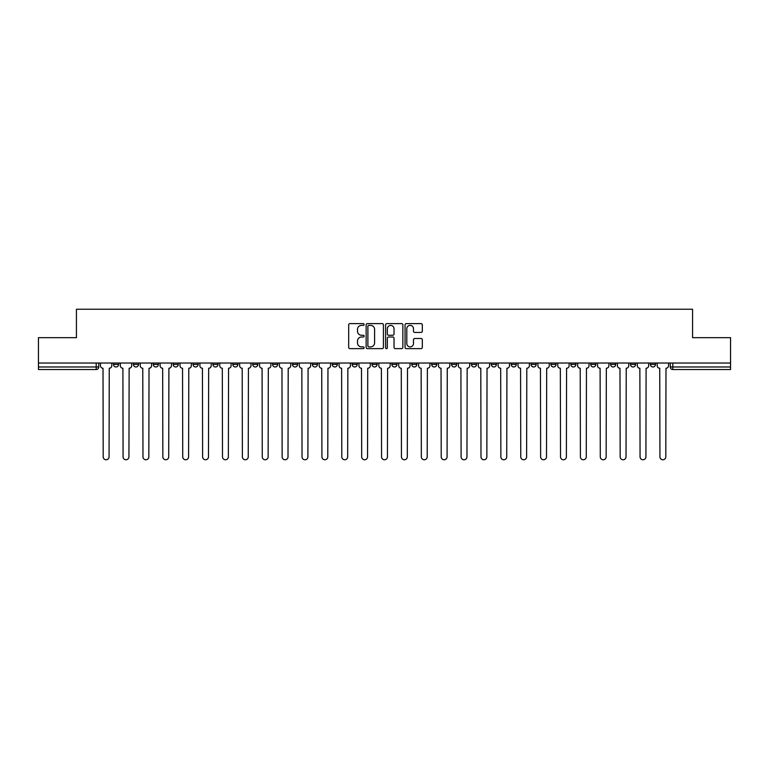 <?xml version="1.0" encoding="UTF-8"?>
<svg xmlns="http://www.w3.org/2000/svg" width="769" height="769" viewBox="0 0 769 769"><rect width="100%" height="100%" fill="white"/><g stroke="black" fill="none" stroke-linecap="round" stroke-linejoin="round"><path stroke-width="1.15" d="M364.112 324.499A0.875 0.875 0 0 0 363.228 323.614L349.943 323.614A1.25 1.25 0 0 0 348.684 324.874L348.684 347.386A1.25 1.25 0 0 0 349.943 348.636L363.228 348.636A0.875 0.875 0 0 0 364.112 347.761A0.875 0.875 0 0 0 363.228 346.886L361.507 346.886A3.999 3.999 0 0 1 357.508 342.887L357.508 341.013A3.999 3.999 0 0 1 361.507 337.005L363.228 337.005A0.875 0.875 0 0 0 364.112 336.13A0.875 0.875 0 0 0 363.228 335.255L361.507 335.255A3.999 3.999 0 0 1 357.508 331.247L357.508 329.372A3.999 3.999 0 0 1 361.507 325.374L363.228 325.374A0.875 0.875 0 0 0 364.112 324.499M650.382 364.429L650.382 363.026L650.382 364.429A2.547 2.547 0 0 0 652.929 366.976A2.547 2.547 0 0 1 650.382 364.429L655.476 364.429A2.547 2.547 0 0 1 652.929 366.976M610.615 363.026L610.615 364.429L615.709 364.429A2.547 2.547 0 0 1 613.162 366.976A2.547 2.547 0 0 1 610.615 364.429L610.615 363.026M590.727 364.429L590.727 363.026L590.727 364.429A2.547 2.547 0 0 0 593.274 366.976A2.547 2.547 0 0 1 590.727 364.429L595.831 364.429A2.547 2.547 0 0 1 593.274 366.976M570.848 364.429L570.848 363.026L570.848 364.429A2.547 2.547 0 0 0 573.395 366.976A2.547 2.547 0 0 1 570.848 364.429L575.943 364.429A2.547 2.547 0 0 1 573.395 366.976A2.547 2.547 0 0 0 575.943 364.429A2.547 2.547 0 0 1 573.395 366.976M511.193 364.429L511.193 363.026L511.193 364.429A2.547 2.547 0 0 0 513.74 366.976A2.547 2.547 0 0 1 511.193 364.429L516.287 364.429A2.547 2.547 0 0 1 513.74 366.976M491.314 363.026L491.314 364.429L496.409 364.429A2.547 2.547 0 0 1 493.861 366.976A2.547 2.547 0 0 1 491.314 364.429L491.314 363.026M471.426 363.026L471.426 364.429L476.52 364.429A2.547 2.547 0 0 1 473.973 366.976A2.547 2.547 0 0 1 471.426 364.429L471.426 363.026M451.547 363.026L451.547 364.429L456.642 364.429A2.547 2.547 0 0 1 454.094 366.976A2.547 2.547 0 0 1 451.547 364.429L451.547 363.026M431.659 364.429L431.659 363.026L431.659 364.429A2.547 2.547 0 0 0 434.206 366.976A2.547 2.547 0 0 1 431.659 364.429L436.754 364.429A2.547 2.547 0 0 1 434.206 366.976M391.892 363.026L391.892 364.429L396.987 364.429A2.547 2.547 0 0 1 394.439 366.976A2.547 2.547 0 0 1 391.892 364.429L391.892 363.026M372.013 364.429L372.013 363.026L372.013 364.429A2.547 2.547 0 0 0 374.561 366.976A2.547 2.547 0 0 1 372.013 364.429L377.108 364.429A2.547 2.547 0 0 1 374.561 366.976A2.547 2.547 0 0 0 377.108 364.429A2.547 2.547 0 0 1 374.561 366.976M252.713 363.026L252.713 364.429L257.807 364.429A2.547 2.547 0 0 1 255.26 366.976A2.547 2.547 0 0 1 252.713 364.429L252.713 363.026M232.824 363.026L232.824 364.429L237.919 364.429A2.547 2.547 0 0 1 235.372 366.976A2.547 2.547 0 0 1 232.824 364.429L232.824 363.026M212.936 363.026L212.936 364.429L218.04 364.429A2.547 2.547 0 0 1 215.493 366.976A2.547 2.547 0 0 1 212.936 364.429L212.936 363.026M173.169 363.026L173.169 364.429L178.273 364.429A2.547 2.547 0 0 1 175.726 366.976A2.547 2.547 0 0 1 173.169 364.429L173.169 363.026M153.291 363.026L153.291 364.429L158.385 364.429A2.547 2.547 0 0 1 155.838 366.976A2.547 2.547 0 0 1 153.291 364.429L153.291 363.026M421.066 332.439A1.25 1.25 0 0 0 422.316 331.189L422.316 324.874A1.25 1.25 0 0 0 421.066 323.614L406.301 323.614A1.25 1.25 0 0 0 405.052 324.874L405.052 347.386A1.25 1.25 0 0 0 406.301 348.636L421.066 348.636A1.25 1.25 0 0 0 422.316 347.386L422.316 339.754A1.25 1.25 0 0 0 421.066 338.504L414.741 338.504A1.25 1.25 0 0 0 413.491 339.754L413.491 343.541A3.345 3.345 0 0 1 410.146 346.886A3.345 3.345 0 0 1 406.801 343.541L406.801 328.719A3.345 3.345 0 0 1 410.146 325.374A3.345 3.345 0 0 1 413.491 328.719L413.491 331.189A1.25 1.25 0 0 0 414.741 332.439L421.066 332.439M38.45 363.026L38.45 337.658L76.429 337.658L76.429 309.234L692.571 309.234L692.571 337.658L730.55 337.658L730.55 363.026L38.45 363.026L38.45 366.976L98.74 366.976L98.74 363.026L98.74 366.976A2.547 2.547 0 0 1 96.192 369.524L38.45 369.524L38.45 366.976M383.404 324.874A1.25 1.25 0 0 0 382.155 323.614L367.39 323.614A1.25 1.25 0 0 0 366.14 324.874L366.14 347.386A1.25 1.25 0 0 0 367.39 348.636L382.155 348.636A1.25 1.25 0 0 0 383.404 347.386L383.404 324.874M386.845 323.614L401.61 323.614A1.25 1.25 0 0 1 402.86 324.874L402.86 347.386A1.25 1.25 0 0 1 401.61 348.636L395.295 348.636A1.25 1.25 0 0 1 394.036 347.386L394.036 338.254A1.25 1.25 0 0 0 392.786 337.005L388.595 337.005A1.25 1.25 0 0 0 387.345 338.254L387.345 347.761A0.875 0.875 0 0 1 386.471 348.636A0.875 0.875 0 0 1 385.596 347.761L385.596 324.874A1.25 1.25 0 0 1 386.845 323.614M670.26 363.026L670.26 366.976L730.55 366.976L730.55 369.524L672.808 369.524A2.547 2.547 0 0 1 670.26 366.976M730.55 363.026L730.55 366.976M655.476 363.026L655.476 364.429M635.598 363.026L635.598 364.429A2.547 2.547 0 0 1 633.041 366.976A2.547 2.547 0 0 1 630.493 364.429L635.598 364.429A2.547 2.547 0 0 1 633.041 366.976A2.547 2.547 0 0 0 635.598 364.429L635.598 363.026M630.493 363.026L630.493 364.429M615.709 363.026L615.709 364.429A2.547 2.547 0 0 1 613.162 366.976A2.547 2.547 0 0 0 615.709 364.429L615.709 363.026M595.831 363.026L595.831 364.429L595.831 363.026M575.943 363.026L575.943 364.429M556.064 363.026L556.064 364.429A2.547 2.547 0 0 1 553.507 366.976A2.547 2.547 0 0 1 550.96 364.429L556.064 364.429A2.547 2.547 0 0 1 553.507 366.976A2.547 2.547 0 0 0 556.064 364.429M550.96 363.026L550.96 364.429M536.176 363.026L536.176 364.429A2.547 2.547 0 0 1 533.628 366.976A2.547 2.547 0 0 1 531.081 364.429A2.547 2.547 0 0 0 533.628 366.976A2.547 2.547 0 0 0 536.176 364.429A2.547 2.547 0 0 1 533.628 366.976M531.081 363.026L531.081 364.429L536.176 364.429M516.287 363.026L516.287 364.429L516.287 363.026M496.409 363.026L496.409 364.429L496.409 363.026M476.52 363.026L476.52 364.429A2.547 2.547 0 0 1 473.973 366.976A2.547 2.547 0 0 0 476.52 364.429L476.52 363.026M456.642 363.026L456.642 364.429A2.547 2.547 0 0 1 454.094 366.976A2.547 2.547 0 0 0 456.642 364.429M436.754 363.026L436.754 364.429L436.754 363.026M416.875 363.026L416.875 364.429A2.547 2.547 0 0 1 414.328 366.976A2.547 2.547 0 0 1 411.78 364.429A2.547 2.547 0 0 0 414.328 366.976M411.78 363.026L411.78 364.429L416.875 364.429M396.987 363.026L396.987 364.429A2.547 2.547 0 0 1 394.439 366.976A2.547 2.547 0 0 0 396.987 364.429L396.987 363.026M377.108 363.026L377.108 364.429M357.22 363.026L357.22 364.429A2.547 2.547 0 0 1 354.672 366.976A2.547 2.547 0 0 1 352.125 364.429L357.22 364.429M352.125 363.026L352.125 364.429M337.341 363.026L337.341 364.429A2.547 2.547 0 0 1 334.794 366.976A2.547 2.547 0 0 1 332.246 364.429L337.341 364.429M332.246 363.026L332.246 364.429M317.453 363.026L317.453 364.429A2.547 2.547 0 0 1 314.906 366.976A2.547 2.547 0 0 1 312.358 364.429L317.453 364.429M312.358 363.026L312.358 364.429M297.574 363.026L297.574 364.429A2.547 2.547 0 0 1 295.027 366.976A2.547 2.547 0 0 1 292.48 364.429L297.574 364.429M292.48 363.026L292.48 364.429M277.686 363.026L277.686 364.429A2.547 2.547 0 0 1 275.139 366.976A2.547 2.547 0 0 1 272.591 364.429L277.686 364.429M272.591 363.026L272.591 364.429M257.807 363.026L257.807 364.429L257.807 363.026M237.919 363.026L237.919 364.429M218.04 363.026L218.04 364.429L218.04 363.026M198.152 363.026L198.152 364.429A2.547 2.547 0 0 1 195.605 366.976A2.547 2.547 0 0 1 193.057 364.429L198.152 364.429M193.057 363.026L193.057 364.429M178.273 363.026L178.273 364.429M158.385 363.026L158.385 364.429L158.385 363.026M138.507 363.026L138.507 364.429A2.547 2.547 0 0 1 135.959 366.976A2.547 2.547 0 0 1 133.402 364.429L138.507 364.429M133.402 363.026L133.402 364.429M113.524 363.026L113.524 364.429L118.618 364.429L118.618 363.026L118.618 364.429A2.547 2.547 0 0 1 116.071 366.976A2.547 2.547 0 0 1 113.524 364.429A2.547 2.547 0 0 0 116.071 366.976M96.192 369.524A2.547 2.547 0 0 0 98.74 366.976A2.547 2.547 0 0 1 96.192 369.524L96.192 363.026M368.764 325.374A0.875 0.875 0 0 0 367.89 326.248L367.89 346.012A0.875 0.875 0 0 0 368.764 346.886L370.581 346.886A3.999 3.999 0 0 0 374.59 342.887L374.59 329.372A3.999 3.999 0 0 0 370.581 325.374L368.764 325.374M394.036 328.776A3.345 3.345 0 0 0 390.69 325.431A3.345 3.345 0 0 0 387.345 328.776L387.345 334.006A1.25 1.25 0 0 0 388.595 335.255L392.786 335.255A1.25 1.25 0 0 0 394.036 334.006L394.036 328.776M100.46 365.698L100.46 363.026L100.46 365.698A2.547 2.547 0 0 0 103.008 368.245L103.2 456.834A2.932 2.932 0 0 0 106.132 459.766A2.932 2.932 0 0 0 109.063 456.834L109.256 368.245A2.547 2.547 0 0 0 111.803 365.698L111.803 363.026L111.803 365.698M103.008 368.245L103.2 456.834M109.063 456.834L109.256 368.245M120.339 365.698L120.339 363.026L120.339 365.698A2.547 2.547 0 0 0 122.896 368.245L123.078 456.834A2.932 2.932 0 0 0 126.01 459.766A2.932 2.932 0 0 0 128.942 456.834L129.134 368.245A2.547 2.547 0 0 0 131.682 365.698L131.682 363.026L131.682 365.698M140.227 365.698L140.227 363.026L140.227 365.698A2.547 2.547 0 0 0 142.774 368.245L142.967 456.834A2.932 2.932 0 0 0 145.899 459.766A2.932 2.932 0 0 0 148.83 456.834L149.023 368.245A2.547 2.547 0 0 0 151.57 365.698L151.57 363.026L151.57 365.698M160.106 365.698L160.106 363.026L160.106 365.698A2.547 2.547 0 0 0 162.663 368.245L162.845 456.834A2.932 2.932 0 0 0 165.777 459.766A2.932 2.932 0 0 0 168.709 456.834L168.901 368.245A2.547 2.547 0 0 0 171.449 365.698L171.449 363.026L171.449 365.698M122.896 368.245L123.078 456.834M128.942 456.834L129.134 368.245M142.774 368.245L142.967 456.834M148.83 456.834L149.023 368.245M162.663 368.245L162.845 456.834M168.709 456.834L168.901 368.245M179.994 365.698L179.994 363.026L179.994 365.698A2.547 2.547 0 0 0 182.541 368.245L182.734 456.834A2.932 2.932 0 0 0 185.665 459.766A2.932 2.932 0 0 0 188.597 456.834L188.79 368.245A2.547 2.547 0 0 0 191.337 365.698L191.337 363.026L191.337 365.698M199.873 365.698L199.873 363.026L199.873 365.698A2.547 2.547 0 0 0 202.43 368.245L202.612 456.834A2.932 2.932 0 0 0 205.544 459.766A2.932 2.932 0 0 0 208.476 456.834L208.668 368.245A2.547 2.547 0 0 0 211.215 365.698L211.215 363.026L211.215 365.698M182.541 368.245L182.734 456.834M188.597 456.834L188.79 368.245M202.43 368.245L202.612 456.834M208.476 456.834L208.668 368.245M219.761 365.698L219.761 363.026L219.761 365.698A2.547 2.547 0 0 0 222.308 368.245L222.501 456.834A2.932 2.932 0 0 0 225.432 459.766A2.932 2.932 0 0 0 228.364 456.834L228.556 368.245A2.547 2.547 0 0 0 231.104 365.698L231.104 363.026L231.104 365.698M239.64 365.698L239.64 363.026L239.64 365.698A2.547 2.547 0 0 0 242.197 368.245L242.379 456.834A2.932 2.932 0 0 0 245.311 459.766A2.932 2.932 0 0 0 248.243 456.834L248.435 368.245A2.547 2.547 0 0 0 250.982 365.698L250.982 363.026L250.982 365.698M259.528 365.698L259.528 363.026L259.528 365.698A2.547 2.547 0 0 0 262.075 368.245L262.267 456.834A2.932 2.932 0 0 0 265.199 459.766A2.932 2.932 0 0 0 268.131 456.834L268.323 368.245A2.547 2.547 0 0 0 270.871 365.698L270.871 363.026L270.871 365.698M279.407 365.698L279.407 363.026L279.407 365.698A2.547 2.547 0 0 0 281.963 368.245L282.146 456.834A2.932 2.932 0 0 0 285.078 459.766A2.932 2.932 0 0 0 288.01 456.834L288.202 368.245A2.547 2.547 0 0 0 290.759 365.698L290.759 363.026L290.759 365.698M299.295 365.698L299.295 363.026L299.295 365.698A2.547 2.547 0 0 0 301.842 368.245L302.034 456.834A2.932 2.932 0 0 0 304.966 459.766A2.932 2.932 0 0 0 307.898 456.834L308.09 368.245A2.547 2.547 0 0 0 310.638 365.698L310.638 363.026L310.638 365.698M319.173 365.698L319.173 363.026L319.173 365.698A2.547 2.547 0 0 0 321.73 368.245L321.923 456.834A2.932 2.932 0 0 0 324.845 459.766A2.932 2.932 0 0 0 327.777 456.834L327.969 368.245A2.547 2.547 0 0 0 330.526 365.698L330.526 363.026L330.526 365.698M339.062 365.698L339.062 363.026L339.062 365.698A2.547 2.547 0 0 0 341.609 368.245L341.801 456.834A2.932 2.932 0 0 0 344.733 459.766A2.932 2.932 0 0 0 347.665 456.834L347.857 368.245A2.547 2.547 0 0 0 350.404 365.698L350.404 363.026L350.404 365.698M358.94 365.698L358.94 363.026L358.94 365.698A2.547 2.547 0 0 0 361.497 368.245L361.69 456.834A2.932 2.932 0 0 0 364.612 459.766A2.932 2.932 0 0 0 367.544 456.834L367.736 368.245A2.547 2.547 0 0 0 370.293 365.698L370.293 363.026L370.293 365.698M222.308 368.245L222.501 456.834M228.364 456.834L228.556 368.245M242.197 368.245L242.379 456.834M248.243 456.834L248.435 368.245M262.075 368.245L262.267 456.834M268.131 456.834L268.323 368.245M281.963 368.245L282.146 456.834M288.01 456.834L288.202 368.245M301.842 368.245L302.034 456.834M307.898 456.834L308.09 368.245M321.73 368.245L321.923 456.834M327.777 456.834L327.969 368.245M341.609 368.245L341.801 456.834M347.665 456.834L347.857 368.245M361.497 368.245L361.69 456.834M367.544 456.834L367.736 368.245M378.829 365.698L378.829 363.026L378.829 365.698A2.547 2.547 0 0 0 381.376 368.245L381.568 456.834A2.932 2.932 0 0 0 384.5 459.766A2.932 2.932 0 0 0 387.432 456.834L387.624 368.245A2.547 2.547 0 0 0 390.171 365.698L390.171 363.026L390.171 365.698M398.707 365.698L398.707 363.026L398.707 365.698A2.547 2.547 0 0 0 401.264 368.245L401.456 456.834A2.932 2.932 0 0 0 404.388 459.766A2.932 2.932 0 0 0 407.31 456.834L407.503 368.245A2.547 2.547 0 0 0 410.06 365.698L410.06 363.026L410.06 365.698M418.596 365.698L418.596 363.026L418.596 365.698A2.547 2.547 0 0 0 421.143 368.245L421.335 456.834A2.932 2.932 0 0 0 424.267 459.766A2.932 2.932 0 0 0 427.199 456.834L427.391 368.245A2.547 2.547 0 0 0 429.938 365.698L429.938 363.026L429.938 365.698M438.474 365.698L438.474 363.026L438.474 365.698A2.547 2.547 0 0 0 441.031 368.245L441.223 456.834A2.932 2.932 0 0 0 444.155 459.766A2.932 2.932 0 0 0 447.077 456.834L447.27 368.245A2.547 2.547 0 0 0 449.827 365.698L449.827 363.026L449.827 365.698M458.362 365.698L458.362 363.026L458.362 365.698A2.547 2.547 0 0 0 460.91 368.245L461.102 456.834A2.932 2.932 0 0 0 464.034 459.766A2.932 2.932 0 0 0 466.966 456.834L467.158 368.245A2.547 2.547 0 0 0 469.705 365.698L469.705 363.026L469.705 365.698M478.241 365.698L478.241 363.026L478.241 365.698A2.547 2.547 0 0 0 480.798 368.245L480.99 456.834A2.932 2.932 0 0 0 483.922 459.766A2.932 2.932 0 0 0 486.854 456.834L487.037 368.245A2.547 2.547 0 0 0 489.593 365.698L489.593 363.026L489.593 365.698M498.129 365.698L498.129 363.026L498.129 365.698A2.547 2.547 0 0 0 500.677 368.245L500.869 456.834A2.932 2.932 0 0 0 503.801 459.766A2.932 2.932 0 0 0 506.733 456.834L506.925 368.245A2.547 2.547 0 0 0 509.472 365.698L509.472 363.026L509.472 365.698M518.018 365.698L518.018 363.026L518.018 365.698A2.547 2.547 0 0 0 520.565 368.245L520.757 456.834A2.932 2.932 0 0 0 523.689 459.766A2.932 2.932 0 0 0 526.621 456.834L526.803 368.245A2.547 2.547 0 0 0 529.36 365.698L529.36 363.026L529.36 365.698M537.896 365.698L537.896 363.026L537.896 365.698A2.547 2.547 0 0 0 540.444 368.245L540.636 456.834A2.932 2.932 0 0 0 543.568 459.766A2.932 2.932 0 0 0 546.499 456.834L546.692 368.245A2.547 2.547 0 0 0 549.239 365.698L549.239 363.026L549.239 365.698M557.785 365.698L557.785 363.026L557.785 365.698A2.547 2.547 0 0 0 560.332 368.245L560.524 456.834A2.932 2.932 0 0 0 563.456 459.766A2.932 2.932 0 0 0 566.388 456.834L566.57 368.245A2.547 2.547 0 0 0 569.127 365.698L569.127 363.026L569.127 365.698M577.663 365.698L577.663 363.026L577.663 365.698A2.547 2.547 0 0 0 580.211 368.245L580.403 456.834A2.932 2.932 0 0 0 583.335 459.766A2.932 2.932 0 0 0 586.266 456.834L586.459 368.245A2.547 2.547 0 0 0 589.006 365.698L589.006 363.026L589.006 365.698M597.551 365.698L597.551 363.026L597.551 365.698A2.547 2.547 0 0 0 600.099 368.245L600.291 456.834A2.932 2.932 0 0 0 603.223 459.766A2.932 2.932 0 0 0 606.155 456.834L606.337 368.245A2.547 2.547 0 0 0 608.894 365.698L608.894 363.026L608.894 365.698M617.43 365.698L617.43 363.026L617.43 365.698A2.547 2.547 0 0 0 619.977 368.245L620.17 456.834A2.932 2.932 0 0 0 623.101 459.766A2.932 2.932 0 0 0 626.033 456.834L626.226 368.245A2.547 2.547 0 0 0 628.773 365.698L628.773 363.026L628.773 365.698M637.318 365.698L637.318 363.026L637.318 365.698A2.547 2.547 0 0 0 639.866 368.245L640.058 456.834A2.932 2.932 0 0 0 642.99 459.766A2.932 2.932 0 0 0 645.922 456.834L646.104 368.245A2.547 2.547 0 0 0 648.661 365.698L648.661 363.026L648.661 365.698M657.197 365.698L657.197 363.026L657.197 365.698A2.547 2.547 0 0 0 659.744 368.245L659.937 456.834A2.932 2.932 0 0 0 662.868 459.766A2.932 2.932 0 0 0 665.8 456.834L665.992 368.245A2.547 2.547 0 0 0 668.54 365.698L668.54 363.026L668.54 365.698M381.376 368.245L381.568 456.834M387.432 456.834L387.624 368.245M401.264 368.245L401.456 456.834M407.31 456.834L407.503 368.245M421.143 368.245L421.335 456.834M427.199 456.834L427.391 368.245M441.031 368.245L441.223 456.834M447.077 456.834L447.27 368.245M460.91 368.245L461.102 456.834M466.966 456.834L467.158 368.245M480.798 368.245L480.99 456.834M486.854 456.834L487.037 368.245M500.677 368.245L500.869 456.834M506.733 456.834L506.925 368.245M520.565 368.245L520.757 456.834M526.621 456.834L526.803 368.245M540.444 368.245L540.636 456.834M546.499 456.834L546.692 368.245M560.332 368.245L560.524 456.834M566.388 456.834L566.57 368.245M580.211 368.245L580.403 456.834M586.266 456.834L586.459 368.245M600.099 368.245L600.291 456.834M606.155 456.834L606.337 368.245M619.977 368.245L620.17 456.834M626.033 456.834L626.226 368.245M639.866 368.245L640.058 456.834M645.922 456.834L646.104 368.245M659.744 368.245L659.937 456.834M665.8 456.834L665.992 368.245M672.808 363.026L672.808 369.524"/></g></svg>

